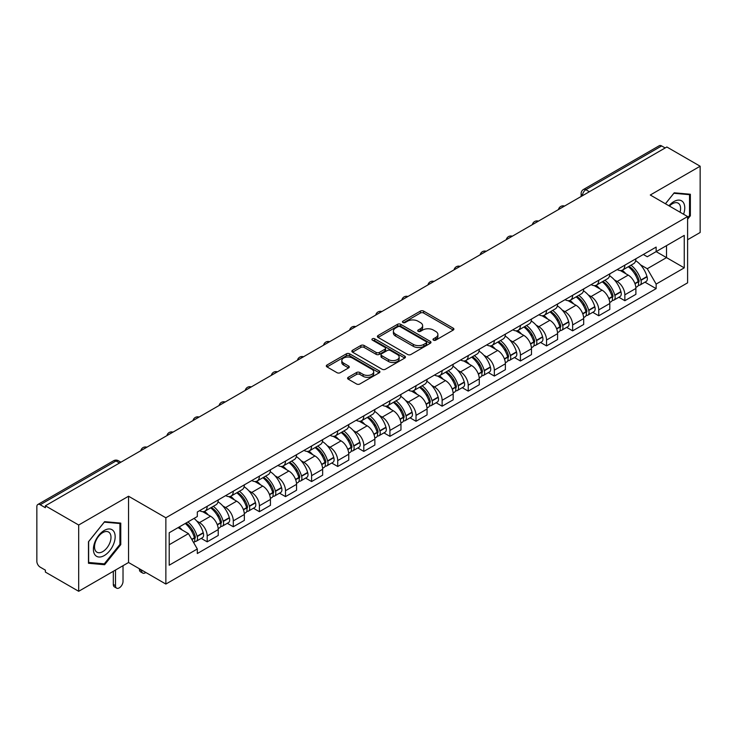 <?xml version="1.0" encoding="UTF-8"?>
<svg xmlns="http://www.w3.org/2000/svg" width="737" height="737" viewBox="0 0 737 737"><rect width="100%" height="100%" fill="white"/><g stroke="black" fill="none" stroke-linecap="round" stroke-linejoin="round"><path stroke-width="1.11" d="M433.476 340.144A1.621 0.94 0 0 0 435.77 340.144L453.218 330.075A2.322 1.345 0 0 0 453.9 329.126A2.322 1.345 0 0 0 453.218 328.177L423.655 311.106A2.322 1.345 0 0 0 420.376 311.106L402.918 321.185A1.621 0.94 0 0 0 402.448 321.848A1.621 0.94 0 0 0 402.918 322.511A1.621 0.94 0 0 0 405.221 322.511L407.478 321.203A7.434 4.293 0 0 1 417.99 321.203L420.458 322.622A7.434 4.293 0 0 1 422.633 325.662A7.434 4.293 0 0 1 420.458 328.693L418.192 330.001A1.621 0.94 0 0 0 417.722 330.664A1.621 0.94 0 0 0 418.192 331.328A1.621 0.94 0 0 0 420.495 331.328L422.752 330.019A7.434 4.293 0 0 1 433.264 330.019L435.733 331.447A7.434 4.293 0 0 1 437.907 334.478A7.434 4.293 0 0 1 435.733 337.518L433.476 338.817A1.621 0.94 0 0 0 432.997 339.481A1.621 0.94 0 0 0 433.476 340.144L433.476 338.817M348.269 377.298A2.322 1.345 0 0 0 347.588 378.238A2.322 1.345 0 0 0 348.269 379.187L356.561 383.977A2.322 1.345 0 0 0 359.849 383.977L379.233 372.793A2.322 1.345 0 0 0 379.905 371.844A2.322 1.345 0 0 0 379.233 370.895L349.66 353.824A2.322 1.345 0 0 0 346.381 353.824L326.998 365.018A2.322 1.345 0 0 0 326.316 365.967A2.322 1.345 0 0 0 326.998 366.906L337.021 372.692A2.322 1.345 0 0 0 340.301 372.692L348.601 367.91A2.322 1.345 0 0 0 349.274 366.962A2.322 1.345 0 0 0 348.601 366.013L343.626 363.138A6.209 3.584 0 0 1 341.811 360.605A6.209 3.584 0 0 1 345.644 357.288A6.209 3.584 0 0 1 352.415 358.071L371.881 369.301A6.209 3.584 0 0 1 373.696 371.844A6.209 3.584 0 0 1 369.863 375.151A6.209 3.584 0 0 1 363.092 374.378L359.849 372.507A2.322 1.345 0 0 0 356.561 372.507L348.269 377.298L348.269 379.187L356.561 374.433L356.561 372.507M165.862 517.779L128.551 496.231L78.684 525.02L45.381 505.803L666.847 146.995L700.15 166.221L650.283 195.01L687.603 216.558L165.862 517.779L165.862 584.054L687.603 282.833L687.603 216.558M407.644 354.488A2.322 1.345 0 0 0 410.933 354.488L430.307 343.295A2.322 1.345 0 0 0 430.988 342.346A2.322 1.345 0 0 0 430.307 341.406L400.744 324.335A2.322 1.345 0 0 0 397.464 324.335L378.081 335.519A2.322 1.345 0 0 0 377.399 336.468A2.322 1.345 0 0 0 378.081 337.417L407.644 354.488M373.06 340.494A1.621 0.94 0 0 1 374.709 340.724L404.742 358.062L385.387 369.237A2.322 1.345 0 0 1 382.107 369.237L352.535 352.166L352.535 350.268A2.322 1.345 0 0 0 351.862 351.217A2.322 1.345 0 0 0 352.535 352.166M352.535 350.268L360.835 345.478A2.322 1.345 0 0 1 364.115 345.478L376.11 352.406A2.322 1.345 0 0 0 379.389 352.406L384.898 349.227A2.322 1.345 0 0 0 385.58 348.279A2.322 1.345 0 0 0 384.898 347.33L372.415 340.125A1.621 0.94 0 0 1 371.936 339.462A1.621 0.94 0 0 1 372.94 338.587A1.621 0.94 0 0 1 374.709 338.79L404.77 356.146A2.322 1.345 0 0 1 405.451 357.095A2.322 1.345 0 0 1 404.77 358.044L404.77 356.146M78.684 525.02L78.684 591.295L45.381 572.078L45.381 570.143L40.194 567.149A4.735 2.736 -120 0 1 36.85 561.345L36.85 506.669A4.735 2.736 -120 0 1 37.827 504.504L113.627 460.736A4.735 2.736 60 0 1 115.995 460.975L40.194 504.734A4.735 2.736 -120 0 0 37.827 504.504M687.603 239.746L700.15 232.496L700.15 166.221M78.684 591.295L128.551 562.506L165.862 584.054M45.381 505.803L45.381 507.729L40.194 504.734M589.379 191.731L585.86 189.704A4.735 2.736 60 0 0 583.492 189.464L659.302 145.705A4.735 2.736 60 0 1 661.66 145.935L585.86 189.704A4.735 2.736 120 0 0 582.516 195.498L582.516 195.692M665.179 147.962L661.66 145.935M624.847 265.154A10.889 6.283 60 0 1 622.599 270.037L633.645 263.662A10.889 6.283 -120 0 0 635.893 258.77M614.372 279.867L617.155 281.479A10.889 6.283 60 0 1 624.847 294.809L635.893 288.434A10.889 6.283 -120 0 0 628.2 275.104L620.296 270.534M635.893 288.434L635.893 294.33L624.847 300.705L618.859 297.241M622.599 270.037A10.889 6.283 60 0 1 617.237 269.549M624.847 294.809L624.847 300.705M598.748 280.217A10.889 6.283 60 0 1 596.491 285.108L607.537 278.733A10.889 6.283 -120 0 0 609.794 273.842M592.76 312.313L598.748 315.777L609.794 309.393L609.794 303.506A10.889 6.283 -120 0 0 602.092 290.175L594.188 285.606M596.491 285.108A10.889 6.283 60 0 1 591.138 284.62M588.264 294.938L591.046 296.55A10.889 6.283 60 0 1 598.748 309.881L598.748 315.777M572.64 295.288A10.889 6.283 60 0 1 570.392 300.18L581.438 293.805A10.889 6.283 -120 0 0 583.686 288.913M566.652 327.385L572.64 330.839L583.686 324.464L583.686 318.577A10.889 6.283 -120 0 0 575.993 305.247L568.089 300.678M570.392 300.18A10.889 6.283 60 0 1 565.03 299.683M562.165 310.01L564.947 311.622A10.889 6.283 60 0 1 572.64 324.953L572.64 330.839M546.541 310.36A10.889 6.283 60 0 1 544.284 315.252L555.329 308.877A10.889 6.283 -120 0 0 557.587 303.985M540.553 342.456L546.541 345.911L557.587 339.536L557.587 333.649A10.889 6.283 -120 0 0 549.885 320.309L541.981 315.749M544.284 315.252A10.889 6.283 60 0 1 538.931 314.754M536.057 325.081L538.839 326.694A10.889 6.283 60 0 1 546.541 340.024L546.541 345.911M520.433 325.432A10.889 6.283 60 0 1 518.185 330.323L529.221 323.948A10.889 6.283 -120 0 0 531.478 319.057M514.444 357.528L520.433 360.983L531.478 354.608L531.478 348.721A10.889 6.283 -120 0 0 523.786 335.381L515.882 330.821M518.185 330.323A10.889 6.283 60 0 1 512.823 329.826M509.958 340.153L512.74 341.756A10.889 6.283 60 0 1 520.433 355.096L520.433 360.983M494.334 340.503A10.889 6.283 60 0 1 492.076 345.395L503.122 339.011A10.889 6.283 -120 0 0 505.379 334.128M488.345 372.6L494.334 376.054L505.379 369.679L505.379 363.783A10.889 6.283 -120 0 0 497.678 350.453L489.773 345.893M492.076 345.395A10.889 6.283 60 0 1 486.724 344.898M483.85 355.225L486.632 356.828A10.889 6.283 60 0 1 494.334 370.167L494.334 376.054M468.225 355.575A10.889 6.283 60 0 1 465.977 360.457L477.014 354.082A10.889 6.283 -120 0 0 479.271 349.2M462.237 387.671L468.225 391.126L479.271 384.751L479.271 378.855A10.889 6.283 -120 0 0 471.579 365.524L463.674 360.964M465.977 360.457A10.889 6.283 60 0 1 460.616 359.969M457.751 370.296L460.533 371.899A10.889 6.283 60 0 1 468.225 385.23L468.225 391.126M442.126 370.647A10.889 6.283 60 0 1 439.869 375.529L450.915 369.154A10.889 6.283 -120 0 0 453.172 364.271M436.138 402.743L442.126 406.198L453.172 399.822L453.172 393.927A10.889 6.283 -120 0 0 445.47 380.596L437.566 376.036M439.869 375.529A10.889 6.283 60 0 1 434.517 375.041M431.642 385.368L434.425 386.971A10.889 6.283 60 0 1 442.126 400.302L442.126 406.198M416.018 385.718A10.889 6.283 60 0 1 413.77 390.601L424.807 384.226A10.889 6.283 -120 0 0 427.064 379.343M410.03 417.815L416.018 421.269L427.064 414.894L427.064 408.998A10.889 6.283 -120 0 0 419.371 395.668L411.467 391.107M413.77 390.601A10.889 6.283 60 0 1 408.409 390.113M405.543 400.44L408.326 402.043A10.889 6.283 60 0 1 416.018 415.373L416.018 421.269M389.919 400.79A10.889 6.283 60 0 1 387.662 405.672L398.708 399.297A10.889 6.283 -120 0 0 400.965 394.415M383.931 432.886L389.919 436.341L400.965 429.966L400.965 424.07A10.889 6.283 -120 0 0 393.263 410.739L385.359 406.17M387.662 405.672A10.889 6.283 60 0 1 382.31 405.184M379.435 415.502L382.217 417.114A10.889 6.283 60 0 1 389.919 430.445L389.919 436.341M363.811 415.861A10.889 6.283 60 0 1 361.563 420.744L372.6 414.369A10.889 6.283 -120 0 0 374.857 409.486M357.823 447.949L363.811 451.413L374.857 445.037L374.857 439.141A10.889 6.283 -120 0 0 367.164 425.811L359.26 421.242M361.563 420.744A10.889 6.283 60 0 1 356.201 420.256M353.336 430.574L356.118 432.186A10.889 6.283 60 0 1 363.811 445.517L363.811 451.413M337.712 430.933A10.889 6.283 60 0 1 335.455 435.816L346.501 429.441A10.889 6.283 -120 0 0 348.758 424.549M331.724 463.02L337.712 466.484L348.758 460.109L348.758 454.213A10.889 6.283 -120 0 0 341.056 440.883L333.152 436.313M335.455 435.816A10.889 6.283 60 0 1 330.102 435.327M327.228 445.645L330.01 447.258A10.889 6.283 60 0 1 337.712 460.588L337.712 466.484M311.604 445.996A10.889 6.283 60 0 1 309.356 450.887L320.392 444.512A10.889 6.283 -120 0 0 322.649 439.62M305.615 478.092L311.604 481.556L322.649 475.172L322.649 469.285A10.889 6.283 -120 0 0 314.957 455.954L307.053 451.385M309.356 450.887A10.889 6.283 60 0 1 303.994 450.399M301.129 460.717L303.911 462.329A10.889 6.283 60 0 1 311.604 475.66L311.604 481.556M285.505 461.067A10.889 6.283 60 0 1 283.248 465.959L294.293 459.584A10.889 6.283 -120 0 0 296.55 454.692M279.516 493.164L285.505 496.618L296.55 490.243L296.55 484.356A10.889 6.283 -120 0 0 288.849 471.026L280.944 466.457M283.248 465.959A10.889 6.283 60 0 1 277.895 465.462M275.021 475.789L277.803 477.401A10.889 6.283 60 0 1 285.505 490.731L285.505 496.618M259.396 476.139A10.889 6.283 60 0 1 257.149 481.031L268.185 474.656A10.889 6.283 -120 0 0 270.442 469.764M253.408 508.235L259.396 511.69L270.442 505.315L270.442 499.428A10.889 6.283 -120 0 0 262.75 486.088L254.845 481.528M257.149 481.031A10.889 6.283 60 0 1 251.787 480.533M248.922 490.86L251.704 492.473A10.889 6.283 60 0 1 259.396 505.803L259.396 511.69M233.297 491.211A10.889 6.283 60 0 1 231.04 496.102L242.086 489.718A10.889 6.283 -120 0 0 244.343 484.835M227.309 523.307L233.297 526.762L244.343 520.386L244.343 514.49A10.889 6.283 -120 0 0 236.641 501.16L228.737 496.6M231.04 496.102A10.889 6.283 60 0 1 225.688 495.605M222.814 505.932L225.596 507.535A10.889 6.283 60 0 1 233.297 520.875L233.297 526.762M207.189 506.282A10.889 6.283 60 0 1 204.941 511.174L215.978 504.79A10.889 6.283 -120 0 0 218.235 499.907M201.201 538.379L207.189 541.833L218.235 535.458L218.235 529.562A10.889 6.283 -120 0 0 210.542 516.232L202.638 511.671M204.941 511.174A10.889 6.283 60 0 1 199.58 510.677M196.715 521.004L199.497 522.607A10.889 6.283 60 0 1 207.189 535.946L207.189 541.833M643.337 254.477L647.27 256.743L684.249 235.398L666.515 245.633L666.515 257.618L647.27 268.729L640.471 264.795M169.206 544.735L188.451 533.625L197.323 548.982L169.206 565.215L169.206 532.75L197.323 516.526L197.323 511.985L656.142 247.088L656.142 251.621L684.249 267.853L656.142 284.086L647.27 268.729M684.249 235.398L684.249 267.853M197.323 548.982L197.323 553.524L656.142 288.628L656.142 284.086M687.603 219.211L690.357 215.775L690.357 194.246L674.217 192.808L665.419 203.753M128.551 496.231L128.551 562.506M88.468 563.271L104.617 564.717L120.767 544.634L120.767 523.104L104.617 521.658L88.468 541.741L88.468 563.271M188.451 533.625L178.078 527.637M644.967 282.17L656.142 288.628M689.528 215.296L690.357 215.775M102.913 563.731L104.617 564.717M119.928 544.146L120.767 544.634M434.121 340.374L435.733 339.444A7.434 4.293 0 0 0 437.907 336.413L437.907 334.478M422.633 325.662L422.633 327.597A7.434 4.293 0 0 1 420.458 330.627L418.846 331.558M453.218 328.177L453.218 330.075L423.655 313.041A2.322 1.345 0 0 0 420.376 313.041L403.572 322.742M430.279 343.313L400.744 326.27A2.322 1.345 0 0 0 397.464 326.27L378.109 337.435M426.207 343.018A1.621 0.94 0 0 0 426.677 342.346A1.621 0.94 0 0 0 426.207 341.682L400.255 326.703A1.621 0.94 0 0 0 397.952 326.703L395.576 328.076A7.434 4.293 0 0 0 393.392 331.116A7.434 4.293 0 0 0 395.576 334.147L413.31 344.391A7.434 4.293 0 0 0 423.821 344.391L426.207 343.018L426.207 344.944A1.621 0.94 0 0 0 426.677 344.28L426.677 342.346M393.392 331.116L393.392 333.041A7.434 4.293 0 0 0 395.576 336.081L395.576 334.147M426.207 344.944L423.821 346.326A7.434 4.293 0 0 1 413.31 346.326L395.576 336.081M352.572 352.185L360.835 347.413L360.835 345.478M385.58 348.279L385.58 350.213A2.322 1.345 0 0 1 384.898 351.153L379.389 354.331A2.322 1.345 0 0 1 376.11 354.331L364.115 347.413A2.322 1.345 0 0 0 360.835 347.413M388.546 359.582A6.209 3.584 0 0 0 395.318 360.365A6.209 3.584 0 0 0 399.159 357.049A6.209 3.584 0 0 0 397.335 354.515L390.481 350.554A2.322 1.345 0 0 0 387.192 350.554L381.692 353.732A2.322 1.345 0 0 0 381.011 354.681A2.322 1.345 0 0 0 381.692 355.63L388.546 359.582L388.546 361.517A6.209 3.584 0 0 0 395.318 362.291A6.209 3.584 0 0 0 399.159 358.983L399.159 357.049M381.011 354.681L381.011 356.607A2.322 1.345 0 0 0 381.692 357.556L381.692 355.63M388.546 361.517L381.692 357.556M373.696 371.844L373.696 373.77A6.209 3.584 0 0 1 369.863 377.086A6.209 3.584 0 0 1 363.092 376.312L359.849 374.433A2.322 1.345 0 0 0 356.561 374.433M341.811 360.605L341.811 362.54A6.209 3.584 0 0 0 343.626 365.073L343.626 363.138M348.564 367.92L343.626 365.073M379.196 372.811L349.66 355.759A2.322 1.345 0 0 0 346.381 355.759L327.025 366.925M628.956 266.361A14.906 8.604 60 0 1 629.039 266.407A14.906 8.604 60 0 1 638.841 279.784L638.933 280.097A2.902 1.677 60 0 1 638.472 282.372A2.902 1.677 60 0 1 638.408 282.4M628.311 266.739A17.983 10.382 60 0 1 638.187 281.58L638.279 281.884A5.979 3.445 60 0 1 637.339 286.582L635.847 287.439M638.353 285.256A5.979 3.445 -120 0 0 640.011 285.035A5.979 3.445 -120 0 0 640.96 280.346L640.868 280.032A17.983 10.382 -120 0 0 630.983 265.191M635.672 260.686A17.983 10.382 60 0 1 646.975 276.504L647.068 276.817A5.979 3.445 60 0 1 646.119 281.506L640.011 285.035M622.175 270.249A17.983 10.382 60 0 1 625.925 273.796M634.677 273.814L636.961 275.141M683.577 214.237A15.385 8.881 120 0 0 683.3 202.426A15.385 8.881 120 0 0 668.947 205.789M680.048 212.201A11.645 6.725 120 0 0 679.486 204.389A11.645 6.725 120 0 0 678.178 203.172A11.645 6.725 120 0 0 669.426 206.065M665.447 203.771L673.876 193.278L689.528 194.679L689.528 215.536L687.603 217.931M688.487 194.08L689.528 194.679M113.701 531.276A15.385 8.881 120 0 0 98.85 535.255A15.385 8.881 120 0 0 94.861 554.712A15.385 8.881 120 0 0 109.721 550.732A15.385 8.881 120 0 0 113.701 531.276M109.887 533.238A11.645 6.725 120 0 0 108.579 532.031A11.645 6.725 120 0 0 97.745 537.466A11.645 6.725 120 0 0 95.626 550.981A11.645 6.725 120 0 0 96.934 552.197A11.645 6.725 120 0 0 107.768 546.762A11.645 6.725 120 0 0 109.887 533.238M104.285 563.851L88.643 562.46L88.643 541.594L104.285 522.137L119.928 523.528L119.928 544.394L104.285 563.851M118.897 522.929L119.928 523.528M602.857 281.433A14.906 8.604 60 0 1 602.93 281.479A14.906 8.604 60 0 1 612.742 294.855L612.825 295.168A2.902 1.677 60 0 1 612.373 297.444A2.902 1.677 60 0 1 612.309 297.472M602.203 281.81A17.983 10.382 60 0 1 612.088 296.652L612.171 296.956A5.979 3.445 60 0 1 611.231 301.654L609.748 302.511M612.254 300.327A5.979 3.445 -120 0 0 613.912 300.106A5.979 3.445 -120 0 0 614.851 295.417L614.769 295.104A17.983 10.382 -120 0 0 604.884 280.263M609.563 275.758A17.983 10.382 60 0 1 620.876 291.576L620.959 291.889A5.979 3.445 60 0 1 620.02 296.578L613.912 300.106M596.067 285.32A17.983 10.382 60 0 1 599.826 288.858M608.569 288.886L610.862 290.212M576.749 296.504A14.906 8.604 60 0 1 576.831 296.55A14.906 8.604 60 0 1 586.634 309.927L586.726 310.231A2.902 1.677 60 0 1 586.265 312.516A2.902 1.677 60 0 1 586.201 312.543M576.104 296.882A17.983 10.382 60 0 1 585.979 311.723L586.072 312.027A5.979 3.445 60 0 1 585.132 316.717L583.64 317.583M586.145 315.399A5.979 3.445 -120 0 0 587.804 315.178A5.979 3.445 -120 0 0 588.752 310.48L588.66 310.176A17.983 10.382 -120 0 0 578.775 295.334M583.464 290.829A17.983 10.382 60 0 1 594.768 306.647L594.86 306.96A5.979 3.445 60 0 1 593.911 311.65L587.804 315.178M569.968 300.392A17.983 10.382 60 0 1 573.718 303.93M582.47 303.957L584.754 305.284M550.65 311.576A14.906 8.604 60 0 1 550.723 311.622A14.906 8.604 60 0 1 560.535 324.999L560.617 325.303A2.902 1.677 60 0 1 560.166 327.578A2.902 1.677 60 0 1 560.102 327.615M549.995 311.954A17.983 10.382 60 0 1 559.88 326.795L559.963 327.099A5.979 3.445 60 0 1 559.024 331.788L557.541 332.654M560.046 330.471A5.979 3.445 -120 0 0 561.705 330.25A5.979 3.445 -120 0 0 562.644 325.551L562.561 325.247A17.983 10.382 -120 0 0 552.676 310.406M557.356 305.901A17.983 10.382 60 0 1 568.669 321.719L568.752 322.032A5.979 3.445 60 0 1 567.812 326.721L561.705 330.25M543.86 315.454A17.983 10.382 60 0 1 547.619 319.001M556.361 319.029L558.655 320.355M524.541 326.648A14.906 8.604 60 0 1 524.624 326.694A14.906 8.604 60 0 1 534.426 340.07L534.518 340.374A2.902 1.677 60 0 1 534.058 342.65A2.902 1.677 60 0 1 533.993 342.687M523.896 327.025A17.983 10.382 60 0 1 533.772 341.867L533.864 342.171A5.979 3.445 60 0 1 532.925 346.86L531.432 347.717M533.938 345.542A5.979 3.445 -120 0 0 535.596 345.321A5.979 3.445 -120 0 0 536.545 340.623L536.453 340.319A17.983 10.382 -120 0 0 526.568 325.478M531.257 320.973A17.983 10.382 60 0 1 542.561 336.791L542.653 337.104A5.979 3.445 60 0 1 541.704 341.793L535.596 345.321M517.761 330.526A17.983 10.382 60 0 1 521.51 334.073M530.262 334.101L532.547 335.427M498.442 341.719A14.906 8.604 60 0 1 498.516 341.756A14.906 8.604 60 0 1 508.327 355.142L508.41 355.446A2.902 1.677 60 0 1 507.959 357.721A2.902 1.677 60 0 1 507.894 357.758M497.788 342.097A17.983 10.382 60 0 1 507.673 356.929L507.756 357.242A5.979 3.445 60 0 1 506.816 361.931L505.333 362.788M507.839 360.614A5.979 3.445 -120 0 0 509.497 360.384A5.979 3.445 -120 0 0 510.437 355.695L510.354 355.391A17.983 10.382 -120 0 0 500.469 340.549M505.149 336.035A17.983 10.382 60 0 1 516.453 351.862L516.545 352.166A5.979 3.445 60 0 1 515.605 356.865L509.497 360.384M491.653 345.598A17.983 10.382 60 0 1 495.411 349.145M504.154 349.172L506.448 350.49M472.334 356.791A14.906 8.604 60 0 1 472.417 356.828A14.906 8.604 60 0 1 482.219 370.214L482.311 370.518A2.902 1.677 60 0 1 481.851 372.793A2.902 1.677 60 0 1 481.786 372.83M471.689 357.169A17.983 10.382 60 0 1 481.565 372.001L481.657 372.314A5.979 3.445 60 0 1 480.717 377.003L479.225 377.86M481.731 375.686A5.979 3.445 -120 0 0 483.389 375.455A5.979 3.445 -120 0 0 484.338 370.766L484.246 370.462A17.983 10.382 -120 0 0 474.361 355.621M479.05 351.107A17.983 10.382 60 0 1 490.354 366.934L490.446 367.238A5.979 3.445 60 0 1 489.497 371.936L483.389 375.455M465.554 360.669A17.983 10.382 60 0 1 469.303 364.216M478.055 364.244L480.34 365.561M446.235 371.863A14.906 8.604 60 0 1 446.309 371.899A14.906 8.604 60 0 1 456.12 385.276L456.203 385.589A2.902 1.677 60 0 1 455.752 387.865A2.902 1.677 60 0 1 455.687 387.902M445.581 372.231A17.983 10.382 60 0 1 455.466 387.072L455.549 387.386A5.979 3.445 60 0 1 454.609 392.075L453.126 392.932M455.632 390.757A5.979 3.445 -120 0 0 457.29 390.527A5.979 3.445 -120 0 0 458.23 385.838L458.147 385.525A17.983 10.382 -120 0 0 448.262 370.693M452.942 366.178A17.983 10.382 60 0 1 464.246 382.006L464.338 382.31A5.979 3.445 60 0 1 463.398 386.999L457.29 390.527M439.445 375.741A17.983 10.382 60 0 1 443.204 379.288M451.947 379.315L454.241 380.633M420.127 386.934A14.906 8.604 60 0 1 420.21 386.971A14.906 8.604 60 0 1 430.012 400.348L430.104 400.661A2.902 1.677 60 0 1 429.643 402.936A2.902 1.677 60 0 1 429.579 402.973M419.482 387.303A17.983 10.382 60 0 1 429.358 402.144L429.45 402.457A5.979 3.445 60 0 1 428.501 407.146L427.018 408.003M429.524 405.829A5.979 3.445 -120 0 0 431.182 405.599A5.979 3.445 -120 0 0 432.131 400.91L432.039 400.596A17.983 10.382 -120 0 0 422.154 385.764M426.843 381.25A17.983 10.382 60 0 1 438.147 397.077L438.239 397.381A5.979 3.445 60 0 1 437.29 402.07L431.182 405.599M413.346 390.813A17.983 10.382 60 0 1 417.096 394.359M425.848 394.378L428.133 395.705M394.028 401.997A14.906 8.604 60 0 1 394.102 402.043A14.906 8.604 60 0 1 403.913 415.419L403.996 415.732A2.902 1.677 60 0 1 403.544 418.008A2.902 1.677 60 0 1 403.48 418.045M393.374 402.374A17.983 10.382 60 0 1 403.259 417.216L403.342 417.529A5.979 3.445 60 0 1 402.402 422.218L400.919 423.075M403.425 420.891A5.979 3.445 -120 0 0 405.083 420.67A5.979 3.445 -120 0 0 406.023 415.981L405.94 415.668A17.983 10.382 -120 0 0 396.055 400.827M400.735 396.322A17.983 10.382 60 0 1 412.038 412.14L412.13 412.453A5.979 3.445 60 0 1 411.191 417.142L405.083 420.67M387.238 405.884A17.983 10.382 60 0 1 390.997 409.431M399.74 409.45L402.034 410.776M367.92 417.068A14.906 8.604 60 0 1 368.003 417.114A14.906 8.604 60 0 1 377.805 430.491L377.897 430.804A2.902 1.677 60 0 1 377.436 433.08A2.902 1.677 60 0 1 377.372 433.116M367.275 417.446A17.983 10.382 60 0 1 377.151 432.287L377.243 432.591A5.979 3.445 60 0 1 376.294 437.29L374.811 438.147M377.316 435.963A5.979 3.445 -120 0 0 378.975 435.742A5.979 3.445 -120 0 0 379.923 431.053L379.831 430.74A17.983 10.382 -120 0 0 369.946 415.898M374.636 411.393A17.983 10.382 60 0 1 385.939 427.211L386.031 427.524A5.979 3.445 60 0 1 385.082 432.214L378.975 435.742M361.139 420.956A17.983 10.382 60 0 1 364.889 424.503M373.641 424.521L375.925 425.848M341.821 432.14A14.906 8.604 60 0 1 341.894 432.186A14.906 8.604 60 0 1 351.706 445.563L351.789 445.876A2.902 1.677 60 0 1 351.337 448.151A2.902 1.677 60 0 1 351.273 448.179M341.167 432.518A17.983 10.382 60 0 1 351.052 447.359L351.134 447.663A5.979 3.445 60 0 1 350.195 452.361L348.712 453.218M351.217 451.035A5.979 3.445 -120 0 0 352.876 450.814A5.979 3.445 -120 0 0 353.815 446.125L353.732 445.811A17.983 10.382 -120 0 0 343.847 430.97M348.527 426.465A17.983 10.382 60 0 1 359.831 442.283L359.923 442.596A5.979 3.445 60 0 1 358.983 447.285L352.876 450.814M335.031 436.028A17.983 10.382 60 0 1 338.79 439.574M347.532 439.593L349.826 440.919M315.712 447.212A14.906 8.604 60 0 1 315.795 447.258A14.906 8.604 60 0 1 325.597 460.634L325.69 460.947A2.902 1.677 60 0 1 325.229 463.223A2.902 1.677 60 0 1 325.164 463.251M315.067 447.589A17.983 10.382 60 0 1 324.943 462.431L325.035 462.735A5.979 3.445 60 0 1 324.087 467.433L322.603 468.29M325.109 466.106A5.979 3.445 -120 0 0 326.767 465.885A5.979 3.445 -120 0 0 327.716 461.196L327.624 460.883A17.983 10.382 -120 0 0 317.739 446.042M322.428 441.537A17.983 10.382 60 0 1 333.732 457.355L333.824 457.668A5.979 3.445 60 0 1 332.875 462.357L326.767 465.885M308.932 451.099A17.983 10.382 60 0 1 312.681 454.637M321.433 454.665L323.718 455.991M289.613 462.283A14.906 8.604 60 0 1 289.687 462.329A14.906 8.604 60 0 1 299.498 475.706L299.581 476.01A2.902 1.677 60 0 1 299.13 478.285A2.902 1.677 60 0 1 299.065 478.322M288.959 462.661A17.983 10.382 60 0 1 298.844 477.502L298.927 477.806A5.979 3.445 60 0 1 297.988 482.495L296.504 483.361M299.01 481.178A5.979 3.445 -120 0 0 300.668 480.957A5.979 3.445 -120 0 0 301.608 476.259L301.525 475.955A17.983 10.382 -120 0 0 291.64 461.113M296.32 456.608A17.983 10.382 60 0 1 307.624 472.426L307.716 472.739A5.979 3.445 60 0 1 306.776 477.429L300.668 480.957M282.824 466.162A17.983 10.382 60 0 1 286.582 469.709M295.325 469.736L297.619 471.063M263.505 477.355A14.906 8.604 60 0 1 263.588 477.401A14.906 8.604 60 0 1 273.39 490.778L273.482 491.082A2.902 1.677 60 0 1 273.022 493.357A2.902 1.677 60 0 1 272.957 493.394M262.86 477.733A17.983 10.382 60 0 1 272.736 492.574L272.828 492.878A5.979 3.445 60 0 1 271.879 497.567L270.396 498.424M272.902 496.25A5.979 3.445 -120 0 0 274.56 496.029A5.979 3.445 -120 0 0 275.509 491.33L275.417 491.026A17.983 10.382 -120 0 0 265.532 476.185M270.221 471.68A17.983 10.382 60 0 1 281.525 487.498L281.617 487.811A5.979 3.445 60 0 1 280.668 492.5L274.56 496.029M256.725 481.233A17.983 10.382 60 0 1 260.474 484.78M269.226 484.808L271.511 486.134M237.406 492.427A14.906 8.604 60 0 1 237.48 492.473A14.906 8.604 60 0 1 247.291 505.849L247.374 506.153A2.902 1.677 60 0 1 246.923 508.429A2.902 1.677 60 0 1 246.858 508.466M236.752 492.804A17.983 10.382 60 0 1 246.637 507.636L246.72 507.95A5.979 3.445 60 0 1 245.78 512.639L244.297 513.496M246.803 511.321A5.979 3.445 -120 0 0 248.461 511.1A5.979 3.445 -120 0 0 249.401 506.402L249.318 506.098A17.983 10.382 -120 0 0 239.433 491.257M244.113 486.752A17.983 10.382 60 0 1 255.417 502.57L255.509 502.874A5.979 3.445 60 0 1 254.569 507.572L248.461 511.1M230.617 496.305A17.983 10.382 60 0 1 234.375 499.852M243.118 499.879L245.412 501.206M211.298 507.498A14.906 8.604 60 0 1 211.381 507.535A14.906 8.604 60 0 1 221.183 520.921L221.275 521.225A2.902 1.677 60 0 1 220.814 523.5A2.902 1.677 60 0 1 220.75 523.537M141.596 570.042L141.596 570.622A5.325 3.077 120 0 0 142.702 573.064A5.325 3.077 120 0 0 145.834 572.492M142.702 573.064L140.527 571.811A5.325 3.077 -60 0 1 139.422 569.369L139.422 568.789M210.653 507.876A17.983 10.382 60 0 1 220.529 522.708L220.621 523.021A5.979 3.445 60 0 1 219.672 527.71L218.189 528.567M220.695 526.393A5.979 3.445 -120 0 0 222.353 526.163A5.979 3.445 -120 0 0 223.302 521.474L223.21 521.17A17.983 10.382 -120 0 0 213.325 506.328M218.014 501.814A17.983 10.382 60 0 1 229.318 517.641L229.41 517.945A5.979 3.445 60 0 1 228.461 522.644L222.353 526.163M204.518 511.377A17.983 10.382 60 0 1 208.267 514.923M217.019 514.951L219.304 516.269M186 523.058A14.906 8.604 60 0 1 195.084 535.992L195.167 536.296A2.902 1.677 60 0 1 194.715 538.572A2.902 1.677 60 0 1 194.651 538.609M115.497 570.042L115.497 585.694A5.325 3.077 120 0 0 116.603 588.135A5.325 3.077 120 0 0 120.702 586.707A5.325 3.077 120 0 0 123.024 581.346L123.024 565.694M116.603 588.135L114.419 586.873A5.325 3.077 -60 0 1 113.323 584.441L113.323 571.304M185.245 523.491A17.983 10.382 60 0 1 194.43 537.78L194.513 538.093A5.979 3.445 60 0 1 193.693 542.708M194.596 541.465A5.979 3.445 -120 0 0 196.254 541.234A5.979 3.445 -120 0 0 197.194 536.545L197.111 536.241A17.983 10.382 -120 0 0 187.926 521.953M194.034 518.424A17.983 10.382 60 0 1 203.209 532.713L203.301 533.017A5.979 3.445 60 0 1 202.362 537.715L196.254 541.234M179.137 527.019A17.983 10.382 60 0 1 182.168 529.995M190.911 530.023L193.205 531.34M582.681 195.591L582.516 195.498A4.735 2.736 0 0 1 581.134 193.564L581.134 196.493M233.297 520.875L244.343 514.49M259.396 505.803L270.442 499.428M285.505 490.731L296.55 484.356M311.604 475.66L322.649 469.285M337.712 460.588L348.758 454.213M363.811 445.517L374.857 439.141M389.919 430.445L400.965 424.07M416.018 415.373L427.064 408.998M442.126 400.302L453.172 393.927M468.225 385.23L479.271 378.855M494.334 370.167L505.379 363.783M520.433 355.096L531.478 348.721M546.541 340.024L557.587 333.649M572.64 324.953L583.686 318.577M598.748 309.881L609.794 303.506M207.189 535.946L218.235 529.562M199.497 522.607L210.542 516.232M225.596 507.535L236.641 501.16M251.704 492.473L262.75 486.088M277.803 477.401L288.849 471.026M303.911 462.329L314.957 455.954M330.01 447.258L341.056 440.883M356.118 432.186L367.164 425.811M382.217 417.114L393.263 410.739M408.326 402.043L419.371 395.668M434.425 386.971L445.47 380.596M460.533 371.899L471.579 365.524M486.632 356.828L497.678 350.453M512.74 341.756L523.786 335.381M538.839 326.694L549.885 320.309M564.947 311.622L575.993 305.247M591.046 296.55L602.092 290.175M617.155 281.479L628.2 275.104M564.155 206.296A4.735 2.736 120 0 0 562.064 207.502M538.047 221.367A4.735 2.736 120 0 0 535.956 222.574M511.948 236.43A4.735 2.736 120 0 0 509.857 237.636M485.84 251.501A4.735 2.736 120 0 0 483.748 252.708M459.741 266.573A4.735 2.736 120 0 0 457.649 267.78M433.632 281.645A4.735 2.736 120 0 0 431.541 282.851M407.533 296.716A4.735 2.736 120 0 0 405.442 297.923M381.425 311.788A4.735 2.736 120 0 0 379.334 312.995M355.326 326.86A4.735 2.736 120 0 0 353.235 328.066M329.218 341.931A4.735 2.736 120 0 0 327.127 343.138M303.119 357.003A4.735 2.736 120 0 0 301.028 358.21M277.011 372.074A4.735 2.736 120 0 0 274.919 373.281M250.912 387.146A4.735 2.736 120 0 0 248.82 388.344M224.803 402.209A4.735 2.736 120 0 0 222.712 403.415M198.704 417.28A4.735 2.736 120 0 0 196.613 418.487M172.596 432.352A4.735 2.736 120 0 0 170.505 433.559M146.497 447.423A4.735 2.736 120 0 0 144.406 448.63M119.514 463.002L115.995 460.975A4.735 2.736 120 0 1 118.362 460.736A4.735 4.735 0 0 0 113.627 460.736M435.733 339.444L435.733 337.518M418.192 331.328L418.192 330.001M420.458 330.627L420.458 328.693M402.918 322.511L402.918 321.185M420.376 313.041L420.376 311.106M423.655 313.041L423.655 311.106M378.081 337.417L378.081 335.519M397.464 326.27L397.464 324.335M400.744 326.27L400.744 324.335M430.307 343.295L430.307 341.406M413.31 346.326L413.31 344.391M423.821 346.326L423.821 344.391M364.115 347.413L364.115 345.478M376.11 354.331L376.11 352.406M379.389 354.331L379.389 352.406M384.898 351.153L384.898 349.227M374.709 340.724L374.709 338.79M359.849 374.433L359.849 372.507M363.092 376.312L363.092 374.378M348.601 367.91L348.601 366.013M326.998 366.906L326.998 365.018M346.381 355.759L346.381 353.824M349.66 355.759L349.66 353.824M379.233 372.793L379.233 370.895M635.008 283.773L638.279 281.884M640.96 280.346L647.068 276.817M640.868 280.032L646.975 276.504M638.187 281.552L639.071 281.046M634.898 283.478L638.187 281.58M608.9 298.844L612.171 296.956M614.851 295.417L620.959 291.889M614.769 295.104L620.876 291.576M608.79 298.549L612.972 296.117M582.801 313.916L586.072 312.027M588.752 310.48L594.86 306.96M588.66 310.176L594.768 306.647M582.691 313.621L586.864 311.18M556.693 328.988L559.963 327.099M562.644 325.551L568.752 322.032M562.561 325.247L568.669 321.719M559.871 326.767L560.765 326.251M556.582 328.693L559.88 326.795M530.594 344.059L533.864 342.171M536.545 340.623L542.653 337.104M536.453 340.319L542.561 336.791M533.772 341.839L534.657 341.323M530.483 343.764L533.772 341.867M504.486 359.131L507.756 357.242M510.437 355.695L516.545 352.166M510.354 355.391L516.453 351.862M507.664 356.911L508.558 356.395M504.375 358.836L507.673 356.929M478.387 374.203L481.657 372.314M484.338 370.766L490.446 367.238M484.246 370.462L490.354 366.934M478.276 373.908L482.449 371.466M452.278 389.274L455.549 387.386M458.23 385.838L464.338 382.31M458.147 385.525L464.246 382.006M452.168 388.979L456.35 386.538M426.179 404.346L429.45 402.457M432.131 400.91L438.239 397.381M432.039 400.596L438.147 397.077M426.069 404.051L430.242 401.61M400.071 419.417L403.342 417.529M406.023 415.981L412.13 412.453M405.94 415.668L412.038 412.14M403.25 417.197L404.143 416.681M399.961 419.113L403.259 417.216M373.972 434.489L377.243 432.591M379.923 431.053L386.031 427.524M379.831 430.74L385.939 427.211M377.151 432.269L378.035 431.753M373.862 434.185L377.151 432.287M347.864 449.552L351.134 447.663M353.815 446.125L359.923 442.596M353.732 445.811L359.831 442.283M351.042 447.331L351.936 446.825M347.753 449.257L351.052 447.359M321.765 464.623L325.035 462.735M327.716 461.196L333.824 457.668M327.624 460.883L333.732 457.355M321.654 464.328L325.828 461.896M295.657 479.695L298.927 477.806M301.608 476.259L307.716 472.739M301.525 475.955L307.624 472.426M295.546 479.4L299.729 476.959M269.558 494.767L272.828 492.878M275.509 491.33L281.617 487.811M275.417 491.026L281.525 487.498M272.736 492.546L273.62 492.03M269.447 494.472L272.736 492.574M243.45 509.838L246.72 507.95M249.401 506.402L255.509 502.874M249.318 506.098L255.417 502.57M246.628 507.618L247.521 507.102M243.339 509.543L246.637 507.636M139.422 569.369L141.596 570.622M217.351 524.91L220.621 523.021M223.302 521.474L229.41 517.945M223.21 521.17L229.318 517.641M220.529 522.69L221.413 522.174M217.24 524.615L220.529 522.708M113.323 584.441L115.497 585.694M191.906 539.604L194.513 538.093M197.194 536.545L203.301 533.017M197.111 536.241L203.209 532.713M191.749 539.327L195.314 537.245M564.551 206.056A4.735 4.735 0 0 0 558.48 209.566M538.452 221.128A4.735 4.735 0 0 0 532.372 224.638M512.344 236.199A4.735 4.735 0 0 0 506.273 239.709M486.245 251.271A4.735 4.735 0 0 0 480.165 254.781M460.137 266.343A4.735 4.735 0 0 0 454.066 269.853M434.038 281.414A4.735 4.735 0 0 0 427.957 284.924M407.93 296.486A4.735 4.735 0 0 0 401.858 299.987M381.83 311.558A4.735 4.735 0 0 0 375.75 315.058M355.722 326.629A4.735 4.735 0 0 0 349.651 330.13M329.623 341.701A4.735 4.735 0 0 0 323.543 345.202M303.515 356.772A4.735 4.735 0 0 0 297.444 360.273M277.416 371.835A4.735 4.735 0 0 0 271.336 375.345M251.308 386.907A4.735 4.735 0 0 0 245.237 390.417M225.209 401.978A4.735 4.735 0 0 0 219.129 405.488M199.101 417.05A4.735 4.735 0 0 0 193.03 420.56M173.002 432.122A4.735 4.735 0 0 0 166.921 435.631M146.893 447.193A4.735 4.735 0 0 0 140.822 450.703M120.896 462.2L118.362 460.736M583.492 189.464A4.735 4.735 0 0 0 581.134 193.564"/></g></svg>

